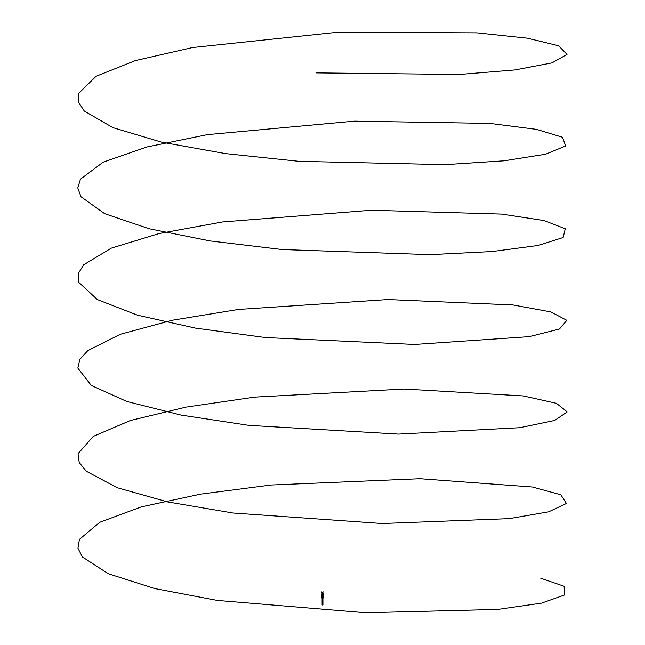 <?xml version="1.0" encoding="UTF-8"?>
<svg xmlns="http://www.w3.org/2000/svg" width="645" height="645" viewBox="0 0 645 645"><rect width="100%" height="100%" fill="white"/><g stroke="black" fill="none" stroke-linecap="round" stroke-linejoin="round"><path stroke-width="0.48" stroke-dasharray="3.23 2.42" d="M322.798 593.327L323.081 592.787M321.936 592.787L321.936 593.553L322.218 592.787M323.145 596.383L322.218 597.496L322.919 597.093L322.202 597.012L323.081 597.383L322.218 597.383L322.822 596.996L322.21 597.02L322.234 594.472M322.242 597.052L322.645 594.134M322.798 600.672L322.218 600.672M322.798 604.421L322.218 604.421M322.218 593.327L323.282 594.158L323.282 596.294M322.186 593.851L322.903 593.779L322.129 593.755M321.936 594.053L321.734 596.294M322.234 598.141L322.218 596.746M322.798 598.1L322.307 595.666L322.806 595.698L322.218 595.73L322.218 594.642L322.331 595.383M323.145 595.899L322.798 597.222M321.936 598.1L322.218 604.833L322.218 598.737L322.218 604.833L322.798 604.284L322.798 598.737L322.218 598.721L322.218 604.292L322.798 604.833L322.218 604.292L322.218 598.721L322.798 598.729L322.798 604.954M323.572 594.158L322.798 598.6L322.798 604.284L322.218 604.284L322.218 604.954M321.936 598.092L321.444 594.158M322.774 594.795L322.798 596.786L323.081 593.851M322.492 595.73L322.218 597.383L323.081 597.383L321.936 597.383L322.71 597.335M322.798 597.157L322.798 596.69L322.234 597.141M322.645 595.262L322.194 595.23L322.798 595.859L321.936 596.69L322.532 596.851L322.508 595.859L322.532 596.964L322.331 595.698M322.822 595.73L322.194 595.73L322.887 595.617L322.218 595.004L322.218 596.004L322.798 595.835L322.508 596.698M322.234 594.916L322.798 595.609L322.331 595.787M321.871 596.383L321.871 595.899M321.936 594.69L323.081 594.69L323.081 595.472L322.798 593.851L322.798 595.383L322.274 595.537M321.847 594.722L321.847 595.383L321.871 594.722M323.081 593.626L323.081 593.045L323.081 593.626M321.847 593.118L321.847 593.537M323.081 597.463L323.081 596.915L323.081 597.463M321.936 595.037L323.081 595.085L323.081 594.658L323.081 595.085M322.105 598.729L322.105 604.284L322.798 604.284L322.798 598.737L322.911 604.284L322.911 598.729M322.669 598.149L322.258 598.173M322.048 595.69L322.048 596.996L322.048 595.472L322.71 595.714M322.54 593.295L322.073 593.223L322.54 593.295M323.081 594.327L321.936 594.327M321.936 594.214L323.081 594.214M322.258 597.721L322.71 597.689L322.331 597.488M322.903 593.731L322.21 593.714M322.29 595.601L322.806 595.601M322.871 595.69L322.887 595.262L322.331 595.512M322.669 595.198L322.331 595.738M322.403 597.536L322.822 597.496L322.403 597.536M322.822 597.496L322.097 597.399L322.427 597.093M322.919 597.447L322.436 597.173L322.508 595.762L322.968 595.472L322.968 596.996M322.54 597.423L322.774 595.238M322.218 595.553L322.218 596.915L322.798 596.915L323.081 594.416M321.936 595.851L321.936 593.851M321.936 595.399L322.218 593.851L322.508 595.956M322.218 594.416L321.968 595.883M322.548 595.932L322.508 594.513M322.218 594.779L322.218 592.158L321.355 592.158M321.936 594.666L321.936 595.085L322.798 594.69M322.863 597.02L322.798 595.399L322.274 595.399M322.508 595.367L322.71 594.553M323.081 594.98L323.081 595.399L323.081 594.972L321.936 595.004M322.798 593.851L322.508 595.271L322.508 592.158L324.064 592.158L322.798 592.158L322.798 596.69M322.218 595.682L322.218 597.004L322.331 595.472M322.048 595.472L322.774 595.416M322.274 595.835L322.452 595.206M322.048 596.996L322.984 597.012M323.653 592.158L323.201 592.158L323.661 591.876M322.218 593.851L322.508 592.158L321.355 591.876M323.056 595.053L322.218 595.214M322.798 595.166L322.234 595.174M322.468 595.932L322.468 594.488M322.968 596.786L322.048 596.786M323.048 595.883L323.048 594.44M322.798 593.432L322.218 593.432M322.798 593.15L321.936 593.15L322.798 593.15M322.218 600.414L322.798 600.414M322.218 604.155L322.798 604.155M322.218 604.833L322.798 604.833L322.218 604.833M321.936 593.521L323.081 593.521L321.936 593.521M322.71 594.908L322.218 595.004M323.081 594.359L322.234 594.634M321.936 595.367L323.081 595.399M322.073 593.223L321.887 594.077M322.943 593.223L323.129 594.077M322.798 595.053L321.936 595.085M322.032 597.012L322.032 595.706"/><path stroke-width="0.97" d="M322.798 592.787L323.081 593.714M321.936 592.787L322.218 593.344L321.936 592.787M322.186 593.851L322.218 593.344M321.734 596.311L321.936 594.053M322.218 596.762L322.218 598.092M321.355 591.876L322.508 592.158L322.508 594.875L322.508 592.158L323.661 591.876L322.798 592.158L322.669 598.06M323.081 594.053L323.282 596.311M322.911 598.729L322.911 604.833L322.911 598.737L322.105 598.729L321.444 594.158M322.105 598.729L322.105 604.833L322.218 598.737L323.081 598.1L323.572 594.158M322.798 596.698L322.798 595.859L323.145 596.383M323.145 595.916L323.081 595.351L322.798 595.859M322.307 597.818L322.774 597.746L322.218 595.271M322.218 596.698L322.218 595.859L321.871 596.383M321.871 595.899L321.936 593.851M322.218 597.383L322.798 595.271M322.234 597.786L321.936 594.779M322.218 595.859L321.936 595.351M321.847 597.399L321.936 596.988M322.307 598.084L322.774 598.02M321.355 592.158L322.218 592.158L322.508 595.359L323.081 594.779L322.798 593.997M323.081 594.779L323.081 595.351M540.687 578.218L564.109 586.289L564.448 595.021L541.59 603.131L497.779 609.428L365.578 612.75L217.292 600.422L154.776 588.571L108.32 573.744L82.391 556.957L77.956 548.185L79.44 539.381L99.757 522.273L141.4 506.857L200.393 494.175L271.077 485.024L419.976 478.727L532.439 487.015L560.836 494.779L566.415 503.471L548.653 511.832L509.236 518.636L382.227 523.522L232.91 512.993L167.571 501.907L117.084 487.676L86.261 471.229L79.214 462.529L78.045 453.717L93.243 436.399L130.395 420.5L185.945 407.132L254.565 397.135L404.133 389.04L523.176 395.925L556.393 403.319L567.221 411.905L554.619 420.451L519.773 427.7L398.586 434.093L248.954 425.369L181.124 415.09L126.831 401.488L91.267 385.444L77.835 368.069L79.932 359.265L87.849 350.598L120.325 334.279L172.159 320.259L238.376 309.447L387.895 299.538L512.952 304.948L550.83 311.914L566.834 320.339L559.441 329.006L529.36 336.65L414.582 344.462L265.369 337.553L195.362 328.103L137.522 315.187L97.387 299.594L78.819 282.413L78.263 273.601L83.592 264.853L111.23 248.172L159.089 233.546L222.606 221.953L371.335 210.246L501.81 214.108L544.154 220.582L565.254 228.79L563.125 237.513L537.962 245.487L492.167 251.534L430.126 254.646L282.058 249.534L210.206 240.948L149.1 228.741L104.611 213.664L80.988 196.741L77.779 187.945L80.48 179.149L103.144 162.169L146.81 146.987L207.311 134.644L354.54 121.147L489.797 123.405L536.39 129.347L562.505 137.264L565.649 145.972L545.517 154.228L504.019 160.807L445.139 164.644L298.941 161.315L225.597 153.607L161.532 142.158L112.899 127.645L84.318 111.029L78.488 102.297L78.537 93.485L96.129 76.255L135.402 60.574L192.581 47.52L337.593 32.25L476.969 32.847L527.602 38.2L558.602 45.771L567.003 54.414L551.983 62.879L514.984 69.934L459.595 74.465L315.929 72.885M322.798 597.222L322.218 597.222M322.911 604.833L322.798 604.292L322.105 604.833M323.081 595.158L323.081 594.585M323.081 593.626L323.081 593.045M323.081 597.488L323.081 596.915M323.081 595.472L323.081 594.9M322.798 604.954L322.218 604.954M322.798 595.359L322.218 595.359"/></g></svg>
